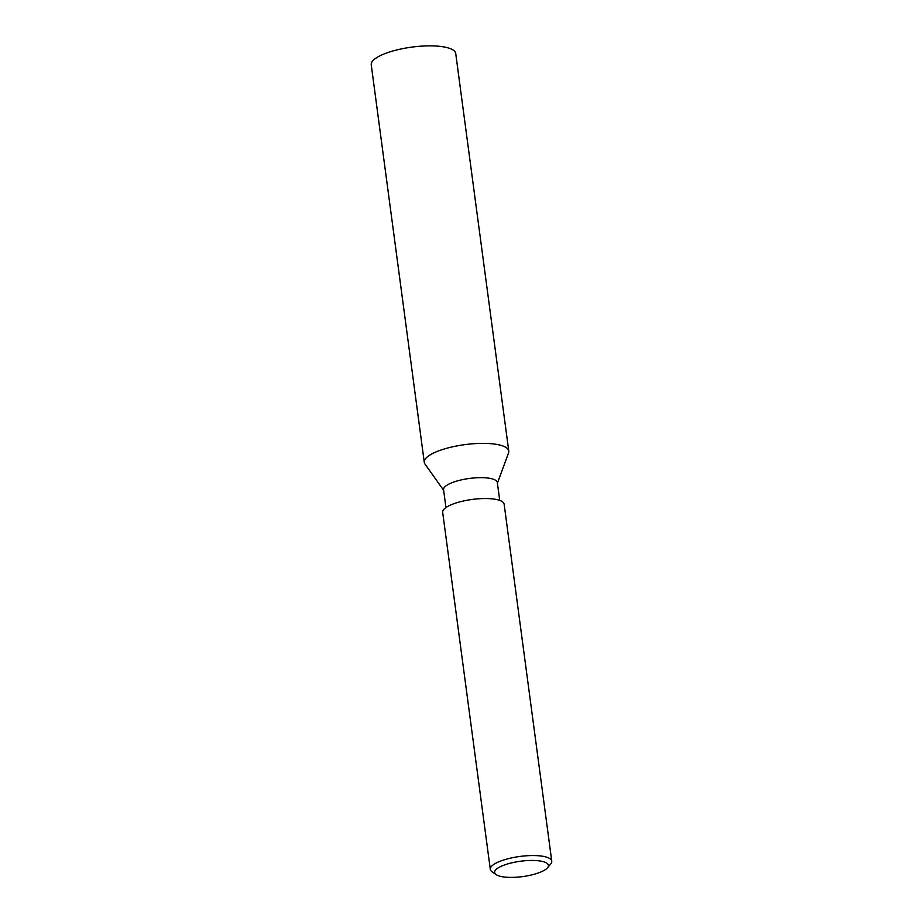 <?xml version="1.0" encoding="UTF-8"?>
<svg xmlns="http://www.w3.org/2000/svg" width="923" height="923" viewBox="0 0 923 923"><rect width="100%" height="100%" fill="white"/><g stroke="black" fill="none" stroke-linecap="round" stroke-linejoin="round"><path stroke-width="1.38" d="M546.139 869.062A27.125 7.753 172.4 0 0 547.501 867.782A27.125 7.753 172.4 0 0 530.506 860.455A27.125 7.753 172.4 0 0 496.92 868.774A27.125 7.753 172.4 0 0 496.17 874.635A27.125 7.753 172.4 0 0 520.526 876.85A27.125 7.753 172.4 0 0 546.139 869.062M496.17 874.635L492.063 871.774A31.001 8.861 -7.6 0 1 490.309 869.339A31.001 8.861 -7.6 0 1 492.905 865.082A31.001 8.861 -7.6 0 1 526.802 855.759A31.001 8.861 -7.6 0 1 551.758 861.136A31.001 8.861 -7.6 0 1 550.719 863.94L547.501 867.782M490.309 869.339L442.671 512.311A31.001 8.861 -7.6 0 1 445.267 508.054A31.001 8.861 -7.6 0 1 479.175 498.743A31.001 8.861 -7.6 0 1 504.131 504.12L551.758 861.136M445.947 507.558L443.571 489.721A27.125 7.753 -7.6 0 1 481.321 477.653A27.125 7.753 -7.6 0 1 497.335 482.544L499.712 500.381M443.64 490.298L424.984 464.061A42.62 12.172 -7.6 0 1 424.28 462.331A42.62 12.172 -7.6 0 1 427.845 456.458A42.62 12.172 -7.6 0 1 483.594 443.375A42.62 12.172 -7.6 0 1 508.769 451.047A42.62 12.172 -7.6 0 1 508.538 452.916L497.416 483.121M508.769 451.047L455.731 53.546A42.62 12.172 172.4 0 0 421.419 46.15A42.62 12.172 172.4 0 0 374.807 58.957A42.62 12.172 172.4 0 0 371.242 64.818L424.28 462.331"/></g></svg>
